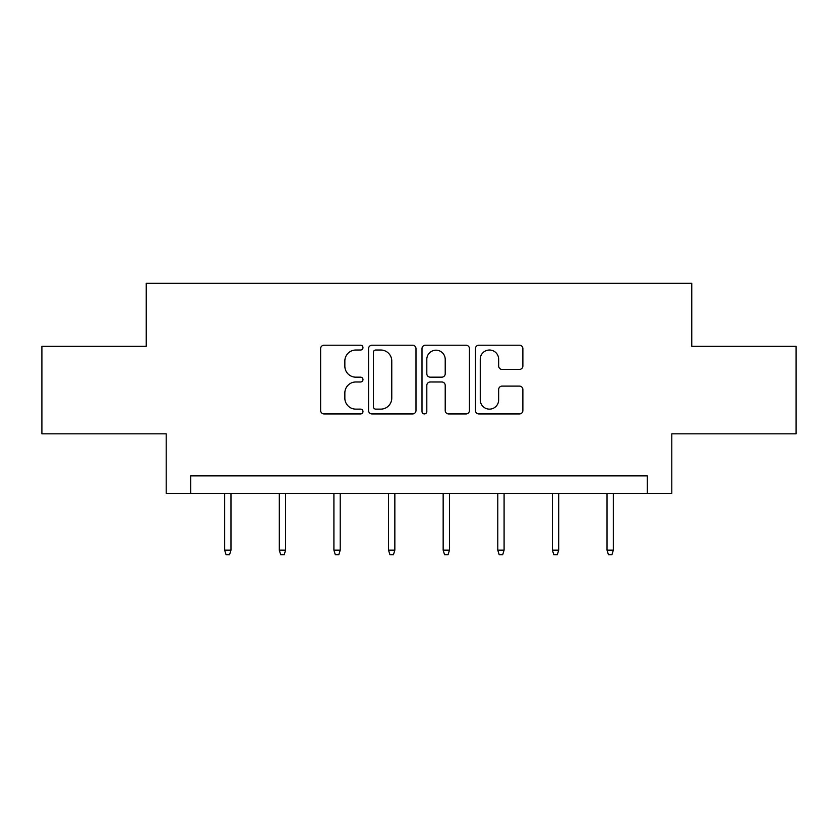 <?xml version="1.0" encoding="UTF-8"?>
<svg xmlns="http://www.w3.org/2000/svg" width="838" height="838" viewBox="0 0 838 838"><rect width="100%" height="100%" fill="white"/><g stroke="black" fill="none" stroke-linecap="round" stroke-linejoin="round"><path stroke-width="1.26" d="M362.98 347.613A2.409 2.409 0 0 0 360.57 345.204L324.055 345.204A3.436 3.436 0 0 0 320.619 348.639L320.619 410.505A3.436 3.436 0 0 0 324.055 413.941L360.57 413.941A2.409 2.409 0 0 0 362.98 411.542A2.409 2.409 0 0 0 360.57 409.133L355.846 409.133A10.999 10.999 0 0 1 344.847 398.134L344.847 392.98A10.999 10.999 0 0 1 355.846 381.981L360.57 381.981A2.409 2.409 0 0 0 362.98 379.572A2.409 2.409 0 0 0 360.57 377.173L355.846 377.173A10.999 10.999 0 0 1 344.847 366.175L344.847 361.01A10.999 10.999 0 0 1 355.846 350.022L360.57 350.022A2.409 2.409 0 0 0 362.98 347.613M519.445 369.432A3.436 3.436 0 0 0 522.881 365.997L522.881 348.639A3.436 3.436 0 0 0 519.445 345.204L478.886 345.204A3.436 3.436 0 0 0 475.45 348.639L475.45 410.505A3.436 3.436 0 0 0 478.886 413.941L519.445 413.941A3.436 3.436 0 0 0 522.881 410.505L522.881 389.544A3.436 3.436 0 0 0 519.445 386.109L502.088 386.109A3.436 3.436 0 0 0 498.652 389.544L498.652 399.936A9.197 9.197 0 0 1 489.455 409.133A9.197 9.197 0 0 1 480.258 399.936L480.258 359.209A9.197 9.197 0 0 1 489.455 350.022A9.197 9.197 0 0 1 498.652 359.209L498.652 365.997A3.436 3.436 0 0 0 502.088 369.432L519.445 369.432M647.292 493.373L671.804 493.373L671.804 433.843L796.1 433.843L796.1 346.314L691.759 346.314L691.759 283.286L146.241 283.286L146.241 346.314L41.9 346.314L41.9 433.843L166.196 433.843L166.196 493.373L647.292 493.373L647.292 475.858L190.708 475.858L190.708 493.373M415.994 348.639A3.436 3.436 0 0 0 412.558 345.204L371.999 345.204A3.436 3.436 0 0 0 368.563 348.639L368.563 410.505A3.436 3.436 0 0 0 371.999 413.941L412.558 413.941A3.436 3.436 0 0 0 415.994 410.505L415.994 348.639M425.442 345.204L466.001 345.204A3.436 3.436 0 0 1 469.437 348.639L469.437 410.505A3.436 3.436 0 0 1 466.001 413.941L448.644 413.941A3.436 3.436 0 0 1 445.208 410.505L445.208 385.417A3.436 3.436 0 0 0 441.773 381.981L430.261 381.981A3.436 3.436 0 0 0 426.814 385.417L426.814 411.542A2.409 2.409 0 0 1 424.416 413.941A2.409 2.409 0 0 1 422.006 411.542L422.006 348.639A3.436 3.436 0 0 1 425.442 345.204M375.78 350.022A2.409 2.409 0 0 0 373.371 352.421L373.371 406.723A2.409 2.409 0 0 0 375.78 409.133L380.766 409.133A10.999 10.999 0 0 0 391.765 398.134L391.765 361.01A10.999 10.999 0 0 0 380.766 350.022L375.78 350.022M445.208 359.387A9.197 9.197 0 0 0 436.011 350.19A9.197 9.197 0 0 0 426.814 359.387L426.814 373.727A3.436 3.436 0 0 0 430.261 377.173L441.773 377.173A3.436 3.436 0 0 0 445.208 373.727L445.208 359.387M230.974 550.157L229.57 554.714L226.071 554.714L224.668 550.157L230.974 550.157L230.974 493.373M224.668 550.157L224.668 493.373M285.601 550.157L284.197 554.714L280.699 554.714L279.295 550.157L285.601 550.157L285.601 493.373M279.295 550.157L279.295 493.373M340.218 550.157L338.814 554.714L335.315 554.714L333.912 550.157L340.218 550.157L340.218 493.373M333.912 550.157L333.912 493.373M394.845 550.157L393.441 554.714L389.942 554.714L388.539 550.157L394.845 550.157L394.845 493.373M388.539 550.157L388.539 493.373M449.461 550.157L448.058 554.714L444.559 554.714L443.155 550.157L449.461 550.157L449.461 493.373M443.155 550.157L443.155 493.373M504.088 550.157L502.685 554.714L499.186 554.714L497.782 550.157L504.088 550.157L504.088 493.373M497.782 550.157L497.782 493.373M558.705 550.157L557.301 554.714L553.803 554.714L552.399 550.157L558.705 550.157L558.705 493.373M552.399 550.157L552.399 493.373M613.332 550.157L611.929 554.714L608.43 554.714L607.026 550.157L613.332 550.157L613.332 493.373M607.026 550.157L607.026 493.373"/></g></svg>

